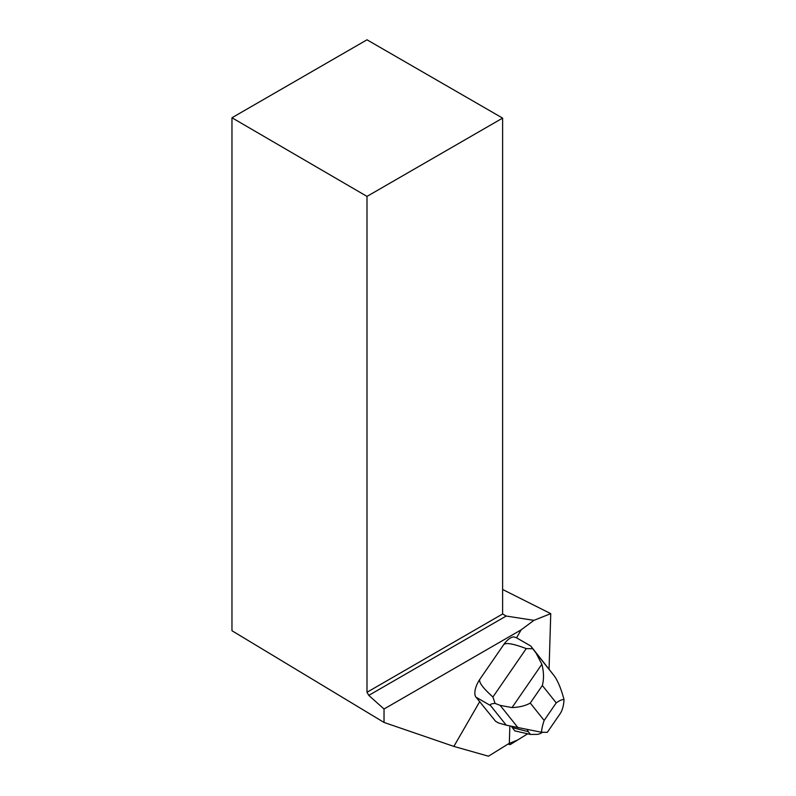 <?xml version="1.0" encoding="UTF-8"?>
<svg xmlns="http://www.w3.org/2000/svg" width="796" height="796" viewBox="0 0 796 796"><rect width="100%" height="100%" fill="white"/><g stroke="black" fill="none" stroke-linecap="round" stroke-linejoin="round"><path stroke-width="1.19" d="M510.753 744.27L527.678 733.803L517.728 739.952L508.773 743.623A4.01 1.811 120 0 0 509.281 744.499A4.01 1.811 120 0 0 510.753 744.27M506.246 725.176L498.515 722.967L495.58 721.275L475.998 697.177A15.154 6.836 -60 0 1 479.938 679.157L503.599 644.8A15.154 6.836 -60 0 1 513.649 636.899L516.186 637.616L530.773 646.034L554.026 675.565C557.787 680.68 561.12 688.689 564.036 699.594C563.697 705.694 562.384 710.42 560.095 713.773L547.32 732.32L541.539 732.27L506.246 725.176L490.605 705.614C489.659 704.43 491.162 703.694 495.092 703.405L492.913 697.017L526.246 648.601L532.723 648.75L530.773 646.034M509.858 725.972L509.331 743.275L488.445 756.2L453.859 746.409L479.779 701.515M516.554 637.825L521.151 629.845L533.937 620.343L550.752 613.646L502.614 589.478M549.071 669.038L550.752 613.646M521.151 629.845L384.03 709.017L384.03 722.44L231.964 630.731L231.964 117.758L366.996 39.8L502.614 118.106L366.996 196.403L366.996 692.281L502.614 613.985L502.614 118.106M453.859 746.409L384.03 722.44M366.996 692.281L368.777 695.386L384.03 709.017M366.996 196.403L231.964 117.758M368.777 695.386L506.186 616.044L502.614 613.985M533.937 620.343L506.186 616.044M503.599 644.8C505.53 642.342 513.082 643.606 526.246 648.601M564.036 699.594C562.155 699.395 559.548 700.49 556.235 702.878L544.156 720.43C542.524 725.226 541.658 729.166 541.539 732.27M542.285 732.35A18.059 8.149 -60 0 1 537.081 734.37L530.504 734.449L514.733 730.857L511.49 726.33M495.092 703.405L500.147 705.375L512.027 707.584L541.857 664.262L536.106 653.158L532.723 648.75M492.913 697.017C482.665 687.784 478.346 681.834 479.938 679.157M541.857 664.262C543.867 671.804 544.026 678.888 542.355 685.515L530.265 703.067C525.529 705.753 519.45 707.256 512.027 707.584M530.504 734.449L528.275 731.653L512.107 727.574M528.275 731.653L527.28 729.673M490.605 705.614L475.998 697.177M556.235 702.878L542.355 685.515M530.265 703.067L544.156 720.43M536.106 653.158L554.026 675.565M518.067 727.783L500.147 705.375M508.286 743.922L509.281 744.499"/></g></svg>
